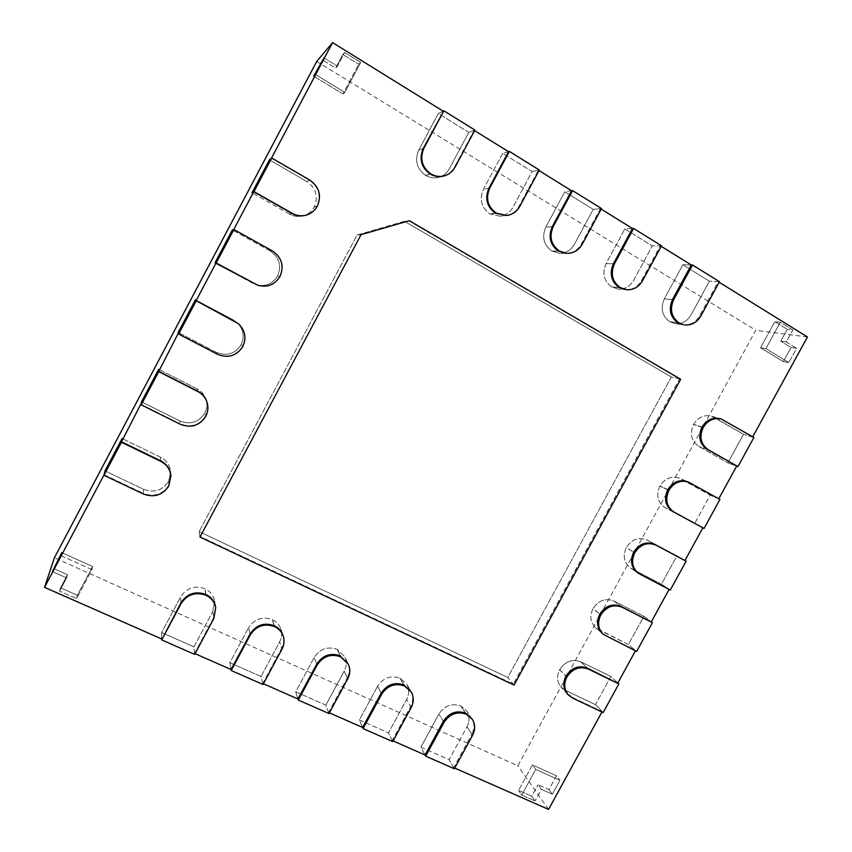 <?xml version="1.0" encoding="UTF-8"?>
<svg xmlns="http://www.w3.org/2000/svg" width="852" height="852" viewBox="0 0 852 852"><rect width="100%" height="100%" fill="white"/><g stroke="black" fill="none" stroke-linecap="round" stroke-linejoin="round"><path stroke-width="0.64" stroke-dasharray="4.26 3.19" d="M443.136 111.143L438.279 113.529L468.781 132.39L449.334 168.771C446.906 173.158 443.349 176.023 438.673 177.354C434.158 178.483 429.845 177.855 425.723 175.469L425.521 175.352C416.766 168.845 414.498 160.474 418.705 150.24L438.279 113.529L443.136 111.143M474.894 130.047L468.781 132.39L449.334 168.771C446.906 173.158 443.349 176.023 438.673 177.354C434.158 178.483 429.845 177.855 425.723 175.469L425.521 175.352C416.766 168.845 414.498 160.474 418.705 150.24L438.279 113.529L468.781 132.39L474.117 130.345L454.34 167.343C451.858 171.806 448.237 174.713 443.487 176.076L438.673 177.354L443.487 176.076M508.527 151.667L502.669 153.349L532.106 171.55L512.936 207.249C509.965 212.446 505.641 215.439 499.954 216.206L489.772 213.852C481.337 207.558 479.207 199.4 483.372 189.368L502.669 153.349L532.106 171.55L512.936 207.249C509.965 212.446 505.641 215.439 499.954 216.206L489.772 213.852C481.337 207.558 479.207 199.4 483.372 189.368L502.669 153.349L508.527 151.667M539.316 169.995L532.106 171.55L538.4 170.187L518.9 206.493C515.886 211.775 511.488 214.81 505.715 215.599L499.954 216.206L505.715 215.599M571.596 190.773L564.823 191.775L593.248 209.358L574.344 244.407C570.989 250.137 566.175 253.119 559.892 253.353L551.798 251.031C543.661 244.939 541.659 236.973 545.791 227.133L564.823 191.775L593.248 209.358L574.344 244.407C570.989 250.137 566.175 253.119 559.892 253.353L551.798 251.031C543.661 244.939 541.659 236.973 545.791 227.133L564.823 191.775L571.596 190.773M601.48 208.538L593.248 209.358L600.436 208.644L581.213 244.268C577.816 250.094 572.917 253.129 566.537 253.363L559.892 253.353L566.537 253.363M632.493 228.517L624.846 228.9L652.312 245.877L633.664 280.297C630.043 286.378 624.931 289.307 618.318 289.105L611.715 286.932C603.866 281.032 601.991 273.258 606.081 263.609L624.846 228.9L652.312 245.877L633.664 280.297C630.043 286.378 624.931 289.307 618.318 289.105L611.715 286.932C603.866 281.032 601.991 273.258 606.081 263.609L624.846 228.9L632.493 228.517M661.503 245.759L652.312 245.877L660.332 245.77L641.375 280.745C637.701 286.922 632.514 289.904 625.805 289.691L618.318 289.105L625.805 289.691M691.302 264.961L682.857 264.77L709.407 281.192L691.015 314.995C687.202 321.3 681.909 324.175 675.135 323.632L669.629 321.651C662.057 315.922 660.289 308.328 664.347 298.86L682.857 264.77L709.407 281.192L691.015 314.995C687.202 321.3 681.909 324.175 675.135 323.632L669.629 321.651C662.057 315.922 660.289 308.328 664.347 298.86L682.857 264.77L691.302 264.961M719.482 281.714L709.407 281.192L718.204 281.65L699.513 315.985C695.637 322.397 690.269 325.315 683.4 324.761L675.135 323.632L683.4 324.761M194.65 654.4L193.915 646.828L161.614 632.535L161.71 638.968L161.614 632.535L180.613 596.89L161.614 632.535L193.915 646.828L212.798 611.491L214.576 600.937C213.501 595.42 210.348 591.384 205.13 588.817L204.917 588.721C194.714 585.207 186.62 587.933 180.613 596.89C186.62 587.933 194.714 585.207 204.917 588.721L205.13 588.817C210.348 591.384 213.501 595.42 214.576 600.937L215.567 606.794L213.745 617.519L212.798 611.491L214.576 600.937L215.567 606.794M263.002 684.497L261.021 676.488L229.827 662.696L231.052 669.523L229.827 662.696L248.571 627.711L229.827 662.696L261.021 676.488L279.637 641.801C281.81 637.605 282.214 633.334 280.862 629C279.381 624.772 276.559 621.651 272.406 619.66L272.203 619.574C262.341 616.198 254.471 618.903 248.571 627.711C254.471 618.903 262.341 616.198 272.203 619.574L272.406 619.66C276.559 621.651 279.381 624.772 280.862 629L282.928 635.219C284.302 639.628 283.886 643.963 281.682 648.223L279.637 641.801C281.81 637.605 282.214 633.334 280.862 629L282.928 635.219M328.989 713.561L325.837 705.158L295.697 691.824L297.976 699.002L295.697 691.824L314.186 657.467L295.697 691.824L325.837 705.158L344.208 671.088C346.668 666.264 346.87 661.493 344.815 656.775L337.19 649.362C327.658 646.114 319.99 648.819 314.186 657.467C319.99 648.819 327.658 646.114 337.19 649.362L344.815 656.775L347.882 663.346C349.97 668.138 349.767 672.973 347.265 677.872L344.208 671.088C346.668 666.264 346.87 661.493 344.815 656.775L347.882 663.346M392.729 741.623L388.491 732.858L359.352 719.972L362.611 727.48L359.352 719.972L377.596 686.222L359.352 719.972L388.491 732.858L406.628 699.385C409.29 694.103 409.311 689.012 406.692 684.113L399.993 678.16C390.77 675.029 383.304 677.723 377.596 686.222C383.304 677.723 390.77 675.029 399.993 678.16L406.692 684.113L410.696 691.015C413.358 695.977 413.337 701.143 410.621 706.51L406.628 699.385C409.29 694.103 409.311 689.012 406.692 684.113L410.696 691.015M454.34 768.749L449.089 759.654L420.899 747.193L425.084 755L420.899 747.193L438.908 714.029L420.899 747.193L449.089 759.654L466.981 726.767C469.803 721.133 469.676 715.84 466.608 710.887L460.73 705.999C451.794 702.996 444.52 705.669 438.908 714.029C444.52 705.669 451.794 702.996 460.73 705.999L466.608 710.887L471.486 718.098C474.596 723.114 474.724 728.481 471.859 734.2L466.981 726.767C469.803 721.133 469.676 715.84 466.608 710.887L471.486 718.098M289.52 214.097L252.011 192.808L289.52 214.097C293.78 216.429 298.221 217.058 302.843 215.982C298.221 217.058 293.78 216.429 289.52 214.097L291.853 213.426L289.52 214.097M271.426 158.238L309.436 180.262C318.797 186.993 321.321 195.609 317.008 206.099L314.143 207.111C311.608 211.679 307.849 214.64 302.843 215.982C307.849 214.64 311.608 211.679 314.143 207.111L317.295 206.205M309.436 180.262L306.795 181.508C316.007 188.122 318.488 196.588 314.26 206.898C318.488 196.588 316.007 188.122 306.795 181.508L269.424 159.867L306.795 181.508L309.819 180.081M252.81 283.333L215.023 262.778L252.81 283.333M233.704 229.582L272.001 250.85C281.448 257.379 284.025 265.867 279.744 276.304L277.518 276.101C272.502 284.121 265.334 286.986 256.026 284.706C265.334 286.986 272.502 284.121 277.518 276.101L279.935 276.57M272.001 250.85L270.02 250.882C279.296 257.304 281.842 265.643 277.635 275.888C281.842 265.643 279.296 257.304 270.02 250.882L232.362 229.976L270.02 250.882L272.289 250.85M178.579 333.846L217.303 354.017L216.259 352.281L178.185 332.45L216.259 352.281C226.685 356.477 234.95 353.985 241.052 344.815C234.95 353.985 226.685 356.477 216.259 352.281L217.452 354.272M238.251 323.547L233.384 319.969L195.449 299.787L233.384 319.969L238.251 323.547C244.971 330.182 246.43 337.733 242.639 346.189L241.169 344.602C244.897 336.274 243.459 328.851 236.845 322.333C243.459 328.851 244.897 336.274 241.169 344.602L242.852 346.423M141.251 404.434L180.273 423.859L179.857 420.941L141.507 401.825L179.857 420.941C190.347 424.946 198.644 422.379 204.736 413.231C198.644 422.379 190.347 424.946 179.857 420.941L180.326 424.285M206.823 401.643L205.96 399.109C204.32 394.529 201.306 391.079 196.918 388.757L197.632 391.121L196.918 388.757L158.706 369.31L196.918 388.757C201.306 391.079 204.32 394.529 205.96 399.109L206.823 401.643C208.389 406.521 208.016 411.239 205.694 415.787L204.853 413.018C207.132 408.534 207.505 403.901 205.96 399.109C207.505 403.901 207.132 408.534 204.853 413.018L205.811 416.191M753.903 437.491L743.519 434.286L727.864 462.881L736.671 466.119L727.864 462.881L698.565 446.256L727.864 462.881L743.519 434.286L711.42 416.138C704.018 414.551 698.086 417.288 693.624 424.36L693.528 424.541C689.556 433.721 691.228 440.963 698.565 446.256C691.228 440.963 689.556 433.721 693.528 424.541L693.624 424.36C698.086 417.288 704.018 414.551 711.42 416.138L720.078 418.683M719.951 499.442L710.174 495.172L694.572 523.66L665.039 507.59L694.572 523.66L710.174 495.172L679.566 478.249C671.568 475.661 665.039 478.249 659.97 486.002L659.874 486.183C655.923 495.321 657.648 502.456 665.039 507.59C657.648 502.456 655.923 495.321 659.874 486.183L659.97 486.002C665.039 478.249 671.568 475.661 679.566 478.249L687.692 481.763M640.086 574.312L630.416 567.986C623.952 562.757 622.588 555.962 626.337 547.602L633.654 552.192L626.444 547.41C631.982 539.167 638.925 536.717 647.296 540.062L654.922 544.513L647.296 540.062C638.925 536.717 631.982 539.167 626.444 547.41L626.337 547.602C622.588 555.962 623.952 562.757 630.416 567.986L661.408 584.216L676.957 555.823L647.296 540.062L684.965 560.488L676.957 555.823L661.408 584.216L670.3 590.042M606.209 636.263L595.676 627.796C590.372 622.556 589.467 616.209 592.939 608.775L599.829 614.122L593.035 608.594C598.562 600.362 605.538 597.848 613.972 601.043L621.055 606.443L613.972 601.043C605.538 597.848 598.562 600.362 593.035 608.594L592.939 608.775C589.467 616.209 590.372 622.556 595.676 627.796L628.371 644.538L643.856 616.262L613.972 601.043L643.856 616.262L651.343 621.843L643.856 616.262L628.371 644.538L636.657 651.418M357.105 235.024L360.556 234.715L357.105 235.024L404.444 221.307L408.683 220.774L679.481 378.97L513.255 684.081L199.879 536.377L199.144 531.616L357.105 235.024L404.444 221.307L671.344 376.999L507.749 677.436L199.144 531.616L357.105 235.024M514.054 685.051L507.749 677.436L199.144 531.616L199.879 536.377M680.673 379.257L671.344 376.999L507.749 677.436L513.255 684.081M792.818 330.001L780.315 322.269L774.841 321.651L787.259 329.33L774.841 321.651L760.548 347.786L774.841 321.651L780.315 322.269L792.818 330.001L786.279 341.95L796.641 348.308L791.061 347.478L783.318 361.621L760.548 347.786L765.895 348.628L780.315 322.269L765.895 348.628L760.548 347.786L783.318 361.621L791.061 347.478L780.773 341.162L791.061 347.478L796.641 348.308L788.824 362.579L796.641 348.308L786.279 341.95L780.773 341.162L787.259 329.33L780.773 341.162L786.279 341.95L792.818 330.001L787.259 329.33L792.818 330.001M788.824 362.579L765.895 348.628L788.824 362.579L783.318 361.621L788.824 362.579M521.722 795.065L535.013 800.933L531.744 796.205L518.559 790.379L531.744 796.205L538.049 784.703L531.744 796.205L535.013 800.933L521.722 795.065L535.748 769.42L559.956 780.315L556.484 775.789L548.944 789.559L538.049 784.703L541.361 789.325L535.013 800.933L541.361 789.325L538.049 784.703L548.944 789.559L556.484 775.789L532.468 764.947L556.484 775.789L559.956 780.315L552.341 794.213L559.956 780.315L535.748 769.42L532.468 764.947L518.559 790.379L532.468 764.947L535.748 769.42L521.722 795.065L518.559 790.379L521.722 795.065M552.341 794.213L541.361 789.325L552.341 794.213L548.944 789.559L552.341 794.213M360.694 62.43L344.687 52.515L342.813 54.496L358.671 64.305L342.813 54.496L335.645 68.043L342.813 54.496L344.687 52.515L360.694 62.43L344.826 92.378L315.261 74.39L344.826 92.378L342.962 93.954L313.685 76.158L342.962 93.954L358.671 64.305L342.962 93.954L344.826 92.378L360.694 62.43L358.671 64.305L360.694 62.43M323.973 57.915L337.445 66.19L344.687 52.515L337.445 66.19L335.645 68.043L322.301 59.853L335.645 68.043L337.445 66.19L323.973 57.915M60.854 555.589L91.952 569.594L76.563 598.636L77.34 595.271L60.556 587.848L67.5 574.727L53.42 568.444L67.5 574.727L66.626 577.901L52.409 571.564L66.626 577.901L67.5 574.727L60.556 587.848L77.34 595.271L92.58 566.516L77.34 595.271L76.563 598.636L59.608 591.15L76.563 598.636L91.952 569.594L92.58 566.516L61.781 552.628L92.58 566.516L91.952 569.594L60.854 555.589M59.608 591.15L66.626 577.901L59.608 591.15L60.556 587.848L59.608 591.15M104.093 474.724L143.392 493.404L143.605 489.304L104.988 470.9L143.605 489.304C154.169 493.138 162.498 490.486 168.568 481.359C162.498 490.486 154.169 493.138 143.605 489.304L143.36 494M170.922 475.714L170.677 471.923C170.006 465.352 166.651 460.463 160.602 457.258L160.677 460.815L160.602 457.258L122.102 438.524L160.602 457.258C166.651 460.463 170.006 465.352 170.677 471.923L170.922 475.714L168.898 485.097L168.568 481.359L170.677 471.923L168.685 481.146L168.93 485.672M564.951 690.109L561.244 687.319C556.995 682.196 556.473 676.328 559.658 669.725L565.92 676.19L559.764 669.534C565.27 661.333 572.278 658.756 580.766 661.802L587.326 668.128L580.766 661.802C572.278 658.756 565.27 661.333 559.764 669.534L559.658 669.725C556.473 676.328 556.995 682.196 561.244 687.319L565.227 690.237L595.452 704.647L610.884 676.467L580.766 661.802L610.884 676.467L617.849 682.963L610.884 676.467L595.452 704.647L603.152 712.57M538.4 170.187L539.007 170.57M600.436 208.644L601.182 209.102M660.332 245.77L661.205 246.313M718.204 281.65L719.194 282.257M752.731 436.82L723.028 419.951M718.768 498.793L688.906 482.36M637.775 572.874L630.416 567.986L639.011 573.598L631.641 568.699L661.408 584.216L669.171 589.307L639.011 573.598M602.481 633.611L595.676 627.796L605.208 635.411L598.37 629.585L628.371 644.538L635.613 650.545L605.208 635.411M567.507 694.039L561.244 687.319L567.507 694.039L571.543 696.989L565.227 690.237L595.452 704.647L602.172 711.558L571.543 696.989M454.723 768.057L453.679 767.599L471.859 734.2M393.113 740.921L392.186 740.516L410.621 706.51M329.373 712.836L328.584 712.485L347.265 677.872M263.396 683.762L262.746 683.485L281.682 648.223M195.044 653.654L194.554 653.441L213.745 617.519M168.898 485.097L168.792 485.31C162.604 494.597 154.137 497.291 143.392 493.404M205.694 415.787L205.577 416.01C199.379 425.318 190.944 427.928 180.273 423.859M242.639 346.189L242.522 346.413C236.313 355.742 227.91 358.277 217.303 354.017M279.626 276.517C274.525 284.664 267.23 287.582 257.762 285.271L256.026 284.706L257.762 285.271M316.891 206.322C314.324 210.966 310.49 213.98 305.399 215.343L302.843 215.982L305.399 215.343M316.699 61.472L755.745 330.267L517.814 765.788L54.422 557.719M807.451 336.966L755.745 330.267M194.554 653.441L193.915 646.828L212.798 611.491L213.895 618.392M262.746 683.485L261.021 676.488L279.637 641.801L281.98 649.16M328.584 712.485L325.837 705.158L344.208 671.088L347.712 678.863M392.186 740.516L388.491 732.858L406.628 699.385L411.197 707.554M453.679 767.599L449.089 759.654L466.981 726.767L472.572 735.276M548.56 809.4L517.814 765.788M752.582 437.087L743.519 434.286L714.338 417.384L724.296 420.324M718.715 498.899L710.174 495.172L680.759 478.835L690.088 482.871M679.481 378.97L671.344 376.999L404.444 221.307L408.683 220.774M423.22 148.482L418.705 150.24L423.22 148.482M430.132 174.032L425.521 175.352L430.132 174.032M430.335 174.149L425.723 175.469L430.335 174.149M455.064 167.141L454.34 167.343M488.899 188.303L483.372 189.368L488.899 188.303M495.374 213.202L489.772 213.852L495.374 213.202M495.566 213.32L489.964 213.969L495.566 213.32M519.773 206.386L518.9 206.493M552.256 226.707L545.791 227.133L552.256 226.707M558.326 250.999L551.798 251.031L558.326 250.999M558.518 251.116L551.989 251.138L558.518 251.116M582.214 244.247L581.213 244.268M613.408 263.79L606.081 263.609L613.408 263.79M619.106 287.497L611.715 286.932L619.106 287.497M619.287 287.603L611.896 287.049L619.287 287.603M642.504 280.809L641.375 280.745M672.484 299.606L664.347 298.86L672.484 299.606M677.819 322.748L669.629 321.651L677.819 322.748M678 322.855L669.81 321.747L678 322.855M700.749 316.135L699.513 315.985M205.95 594.494L205.13 588.817L205.95 594.494M205.737 594.398L204.917 588.721L205.737 594.398M181.029 602.726L180.613 596.89L181.029 602.726M274.333 625.751L272.406 619.66L274.333 625.751M274.12 625.656L272.203 619.574L274.12 625.656M250.105 633.952L248.571 627.711L250.105 633.952M340.342 655.923L337.381 649.458L340.342 655.923M340.14 655.827L337.19 649.362L340.14 655.827M316.774 664.091L314.186 657.467L316.774 664.091M404.093 685.061L400.184 678.245L404.093 685.061M403.901 684.976L399.993 678.16L403.901 684.976M381.163 693.198L377.596 686.222L381.163 693.198M465.714 713.22L460.911 706.084L465.714 713.22M465.522 713.135L460.73 705.999L465.522 713.135M443.381 721.324L438.908 714.029L443.381 721.324M702.027 427.033L693.624 424.36L702.027 427.033M701.92 427.235L693.528 424.541L701.92 427.235M707 449.26L698.565 446.256L707 449.26M667.83 489.634L659.97 486.002L667.83 489.634M667.723 489.825L659.874 486.183L667.723 489.825M672.942 511.551L665.039 507.59L672.942 511.551M168.824 485.885L168.792 485.31M572.459 697.98L565.227 690.237"/><path stroke-width="1.28" d="M444.19 175.885C448.951 174.532 452.572 171.614 455.064 167.141L474.894 130.047L443.839 110.792L423.22 148.482C418.939 158.898 421.239 167.407 430.132 174.032L430.335 174.149C434.52 176.577 438.908 177.216 443.487 176.076L444.19 175.885C439.6 177.035 435.202 176.396 431.005 173.957L430.803 173.84C421.889 167.205 419.589 158.664 423.881 148.227L443.839 110.792M506.546 215.503C512.34 214.725 516.749 211.679 519.773 206.386L539.316 169.995L509.379 151.422L508.527 151.667L488.899 188.303C484.65 198.505 486.812 206.802 495.374 213.202L506.546 215.503L496.194 213.106C487.61 206.695 485.448 198.378 489.698 188.143L509.379 151.422M567.507 253.363C573.897 253.129 578.806 250.094 582.214 244.247L601.48 208.538L572.587 190.624L571.596 190.773L552.256 226.707C548.049 236.707 550.072 244.812 558.326 250.999L566.537 253.363L559.274 250.999C551.01 244.79 548.976 236.675 553.193 226.653L572.587 190.624M626.891 289.786C633.611 289.989 638.819 287.007 642.504 280.809L661.503 245.759L633.6 228.453L632.493 228.517L613.408 263.79C609.244 273.598 611.14 281.501 619.106 287.497L626.891 289.786L620.181 287.571C612.205 281.565 610.298 273.641 614.473 263.811L633.6 228.453M684.603 324.921C691.483 325.485 696.861 322.557 700.749 316.135L719.482 281.714L692.527 264.993L691.302 264.961L672.484 299.606C668.362 309.223 670.141 316.944 677.819 322.748L683.4 324.761L679.012 322.908C671.312 317.082 669.534 309.351 673.666 299.712L692.527 264.993M215.705 607.657L213.895 618.392L194.65 654.4L161.72 639.905L181.029 602.726C187.142 593.62 195.374 590.841 205.737 594.398L205.95 594.494C211.264 597.092 214.47 601.192 215.567 606.794L215.705 607.657C214.608 602.034 211.403 597.923 206.077 595.324L205.854 595.218C195.47 591.661 187.216 594.44 181.093 603.578L161.72 639.905M283.226 636.124C284.6 640.544 284.185 644.889 281.98 649.16L263.002 684.497L231.233 670.513L231.052 669.523L250.105 633.952C256.101 625.006 264.109 622.237 274.12 625.656L274.333 625.751C278.561 627.764 281.426 630.927 282.928 635.219L283.226 636.124C281.724 631.822 278.849 628.659 274.61 626.635L274.408 626.539C264.365 623.121 256.345 625.89 250.328 634.857L231.233 670.513M348.33 664.304C350.428 669.097 350.215 673.953 347.712 678.863L328.989 713.561L298.307 700.046L297.976 699.002L316.774 664.091C322.674 655.294 330.459 652.547 340.14 655.827L348.33 664.304L340.566 656.764C330.864 653.484 323.057 656.242 317.146 665.05L298.307 700.046M411.271 692.016C413.944 696.989 413.923 702.165 411.197 707.554L392.729 741.623L363.09 728.577L362.611 727.48L381.163 693.198C386.957 684.561 394.54 681.813 403.901 684.976L411.271 692.016L404.466 685.966C395.083 682.803 387.49 685.551 381.675 694.21L363.09 728.577M472.2 719.141C475.32 724.168 475.437 729.546 472.572 735.276L454.34 768.749L425.691 756.139L425.084 755L443.381 721.324C449.079 712.826 456.459 710.099 465.522 713.135L472.2 719.141L466.225 714.178C457.141 711.132 449.75 713.869 444.03 722.379L425.691 756.139M305.772 215.247C310.873 213.884 314.718 210.859 317.295 206.205L317.413 205.992C321.726 195.47 319.202 186.833 309.819 180.081L271.713 157.993L253.949 191.604L252.011 192.808L269.424 159.867L252.011 192.808L253.704 191.753L291.853 213.426C296.187 215.801 300.703 216.44 305.399 215.343L305.772 215.247C301.065 216.355 296.539 215.705 292.193 213.32L253.949 191.604M271.713 157.993L269.424 159.867L271.426 158.238L332.568 42.6L443.136 111.143M258.018 285.356C267.507 287.678 274.823 284.749 279.935 276.57L280.052 276.357C284.344 265.899 281.756 257.4 272.289 250.85L233.895 229.529L216.206 262.98L215.023 262.778L232.362 229.976L215.023 262.778L258.018 285.356L216.206 262.98M233.895 229.529L232.362 229.976L233.704 229.582L253.704 191.753M178.632 334.059L217.452 354.272C228.08 358.543 236.515 355.998 242.735 346.647L242.852 346.423C246.665 337.935 245.195 330.374 238.453 323.728L196.248 300.745L178.632 334.059L178.185 332.45L195.449 299.787L158.749 371.355L197.632 391.121C202.094 393.486 205.162 396.989 206.823 401.643L206.951 402.016C208.516 406.905 208.144 411.633 205.811 416.191L205.705 416.415C199.485 425.744 191.029 428.364 180.326 424.285L141.219 404.817L141.507 401.825L158.706 369.31L121.516 441.783L160.677 460.815C166.832 464.063 170.251 469.026 170.922 475.714L168.824 485.885C162.625 495.193 154.137 497.898 143.36 494L103.965 475.278L104.988 470.9L122.102 438.524L104.988 470.9L104.093 474.724L44.549 587.347L54.422 557.719L316.699 61.472L332.568 42.6M196.248 300.745L238.453 323.728M206.951 402.016C205.289 397.351 202.212 393.837 197.728 391.473L158.76 371.653L141.219 404.817M721.335 419.056L753.903 437.491L737.96 466.598L707 449.26C699.577 443.903 697.884 436.554 701.92 427.235L702.027 427.033C706.553 419.866 712.57 417.075 720.078 418.683L721.335 419.056C713.816 417.448 707.788 420.238 703.241 427.427L703.145 427.619C699.087 436.959 700.791 444.329 708.225 449.707L737.96 466.598M688.885 482.275L719.951 499.442L704.061 528.432L672.942 511.551C665.444 506.344 663.708 499.102 667.723 489.825L667.83 489.634C672.973 481.763 679.598 479.143 687.692 481.763L688.885 482.275C680.759 479.644 674.124 482.275 668.969 490.166L668.863 490.358C664.837 499.655 666.583 506.908 674.092 512.127L704.061 528.432M634.719 552.852L634.825 552.66C640.459 544.279 647.531 541.776 656.029 545.163L686.126 561.17L670.3 590.042L638.84 573.577C632.28 568.273 630.906 561.361 634.719 552.852L633.654 552.192C629.852 560.68 631.215 567.57 637.775 572.874L638.84 573.577M686.126 561.17L654.922 544.513C646.434 541.137 639.383 543.629 633.76 552L633.654 552.192M600.703 615.112L600.809 614.92C606.432 606.549 613.525 603.983 622.088 607.22L652.43 622.652L636.657 651.418L603.461 634.452C598.093 629.127 597.167 622.674 600.703 615.112L599.723 614.313C596.198 621.853 597.114 628.286 602.481 633.611L603.461 634.452M652.43 622.652L621.055 606.443C612.513 603.205 605.431 605.772 599.829 614.122L599.723 614.313M360.556 234.715L409.301 220.689L361.056 234.673L199.986 537.069L361.056 234.673M409.301 220.689L680.673 379.257L514.054 685.051L199.986 537.069M323.973 57.915L313.685 76.158L323.973 57.915M60.854 555.589L52.409 571.564L61.781 552.628L52.409 571.564L61.781 552.628L60.854 555.589M170.964 476.268C170.283 469.569 166.864 464.585 160.687 461.326L121.421 442.252L103.965 475.278M566.825 677.127L566.931 676.946C572.544 668.586 579.658 665.955 588.274 669.044L618.861 683.9L603.152 712.57L572.459 697.98L568.412 695.019C564.109 689.811 563.577 683.847 566.825 677.127L565.92 676.19C562.671 682.899 563.204 688.842 567.507 694.039L568.412 695.019M618.861 683.9L587.326 668.128C578.721 665.039 571.617 667.67 566.016 675.998L565.92 676.19M474.575 130.633L508.527 151.667M539.007 170.57L571.596 190.773M601.182 209.102L632.493 228.517M661.205 246.313L691.302 264.961M719.194 282.257L807.451 336.966L752.731 436.82M736.671 466.119L718.768 498.793M702.857 527.835L684.965 560.488M669.108 589.424L651.343 621.843M635.454 650.822L617.849 682.963M601.938 711.984L548.56 809.4L454.723 768.057M425.084 755L393.113 740.921M362.611 727.48L329.373 712.836M297.976 699.002L263.396 683.762M231.052 669.523L195.044 653.654M161.71 638.968L44.549 587.347M196.141 300.618L216.057 262.959M423.881 148.227L423.22 148.482M430.803 173.84L430.132 174.032M431.005 173.957L430.335 174.149M489.698 188.143L488.899 188.303M496.194 213.106L495.374 213.202M496.386 213.224L495.566 213.32M553.193 226.653L552.256 226.707M559.274 250.999L558.326 250.999M559.466 251.116L558.518 251.116M614.473 263.811L613.408 263.79M620.181 287.571L619.106 287.497M620.362 287.688L619.287 287.603M673.666 299.712L672.484 299.606M679.012 322.908L677.819 322.748M679.182 323.014L678 322.855M206.077 595.324L205.95 594.494M205.854 595.218L205.737 594.398M181.093 603.578L181.029 602.726M274.61 626.635L274.333 625.751M274.408 626.539L274.12 625.656M250.328 634.857L250.105 633.952M340.768 656.86L340.342 655.923M340.566 656.764L340.14 655.827M317.146 665.05L316.774 664.091M404.657 686.052L404.093 685.061M404.466 685.966L403.901 684.976M381.675 694.21L381.163 693.198M466.406 714.264L465.714 713.22M466.225 714.178L465.522 713.135M444.03 722.379L443.381 721.324M703.241 427.427L702.027 427.033M703.145 427.619L701.92 427.235M708.225 449.707L707 449.26M668.969 490.166L667.83 489.634M668.863 490.358L667.723 489.825M674.092 512.127L672.942 511.551M656.029 545.163L654.922 544.513M634.825 552.66L633.76 552M622.088 607.22L621.055 606.443M600.809 614.92L599.829 614.122M588.274 669.044L587.326 668.128M566.931 676.946L566.016 675.998"/></g></svg>
